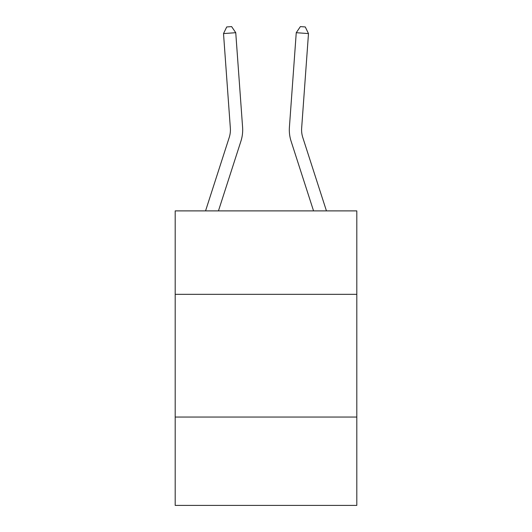 <?xml version="1.0" encoding="UTF-8"?>
<svg xmlns="http://www.w3.org/2000/svg" width="532" height="532" viewBox="0 0 532 532"><rect width="100%" height="100%" fill="white"/><g stroke="black" fill="none" stroke-linecap="round" stroke-linejoin="round"><path stroke-width="0.8" d="M356.806 294.336L356.806 210.891L175.194 210.891L175.194 294.336L356.806 294.336L356.806 505.4L175.194 505.4L175.194 294.336M356.806 417.048L175.194 417.048M230.349 128.132A24.545 24.545 -40.5 0 1 229.232 137.436L205.552 210.891L229.232 137.436A24.545 24.545 -18.7 0 0 230.349 128.132L223.513 33.583L235.749 32.698L242.592 127.248A36.814 36.814 139.5 0 1 240.91 141.199L218.446 210.891M326.449 210.891L302.768 137.436A24.545 24.545 40.5 0 1 301.651 128.132L308.487 33.583L296.251 32.698L289.408 127.248A36.814 36.814 -139.5 0 0 291.09 141.199L313.554 210.891M223.513 33.583L226.725 26.952L231.62 26.6L235.749 32.698M308.487 33.583L305.275 26.952L300.38 26.6L296.251 32.698L289.408 127.248"/></g></svg>
